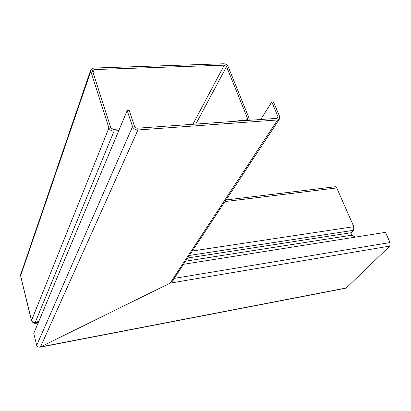 <?xml version="1.0" encoding="UTF-8"?>
<svg xmlns="http://www.w3.org/2000/svg" width="411" height="411" viewBox="0 0 411 411"><rect width="100%" height="100%" fill="white"/><g stroke="black" fill="none" stroke-linecap="round" stroke-linejoin="round"><path stroke-width="0.62" d="M276.752 118.383L277.949 116.554L277.841 117.916L276.875 118.373L137.099 128.217L135.64 127.775L134.649 126.706L129.188 110.446L127.179 110.564L132.553 126.634C133.539 128.818 135.332 129.927 137.932 129.963L277.548 119.966L170.159 283.107L39.949 347.218L39.235 347.079M277.949 116.554L271.779 101.979L273.449 101.882L279.624 116.436L279.418 119.087L277.548 119.966M173.319 279.783L173.365 280.153L170.159 283.107L40.519 346.93C38.634 347.295 37.36 346.776 36.697 345.368L33.764 333.378L127.179 110.564M183.547 264.288L385.436 232.359L390.08 242.547L389.839 246.076L170.159 283.107L172.63 280.821M260.702 119.514L271.779 101.979M389.839 246.076L346.108 288.162L40.016 347.203M173.103 280.107L173.365 280.153M119.519 128.838L113.487 129.45L110.826 127.852L92.665 71.257L92.686 70.399L94.129 69.567L224.262 65.169L226.548 66.603L247.514 118.409L247.422 119.637L246.441 120.125L239.387 120.392L237.625 121.142M32.726 322.039L33.25 322.815L34.914 323.375L36.944 322.989L36.687 323.277L36.373 323.061M355.505 237.09L351.472 235.231L351.009 232.78L353.64 230.206L353.804 226.677L336.763 187.935L335.227 186.743M249.148 120.325L249.117 118.301L228.126 66.551C227.221 64.804 225.742 63.88 223.697 63.772L93.636 68.046L90.836 69.67L90.8 71.324L108.915 127.985C109.85 130.076 111.571 131.109 114.083 131.083L118.779 130.6M90.749 69.916L20.709 274.486L20.617 275.843L31.549 320.405C32.14 322.013 33.353 322.712 35.182 322.507L36.697 322.188L38.958 320.986M36.697 322.188L35.202 322.799L35.182 322.507L114.083 131.083M108.915 127.985L31.549 320.405L31.529 320.976L32.104 321.484M32.371 321.762L32.993 322.748L34.205 323.18L35.202 322.799M90.8 71.324L20.617 275.843L31.529 320.976M38.213 322.758L36.944 322.989L37.185 322.322L36.173 323.067L35.998 322.414M37.098 321.972L37.185 322.322L38.747 321.489M36.697 345.368L132.553 126.634M346.555 287.926L40.519 346.93L137.932 129.963M390.08 242.547L174.238 278.386M247.514 118.409L246.472 120.12M353.558 230.299L189.389 255.442M187.704 257.99L351.051 232.739M224.262 65.169L192.882 124.297M93.086 72.567L94.129 69.567M226.548 66.603L195.79 124.091M33.25 322.815L33.522 322.419M34.914 323.375L34.966 322.548M224.961 201.56L336.763 187.935M192.317 250.998L353.804 226.677M351.472 235.231L185.602 261.175M172.307 281.314L279.418 119.087M36.687 323.277L38.105 323.02M335.402 186.722L226.024 199.952"/></g></svg>
